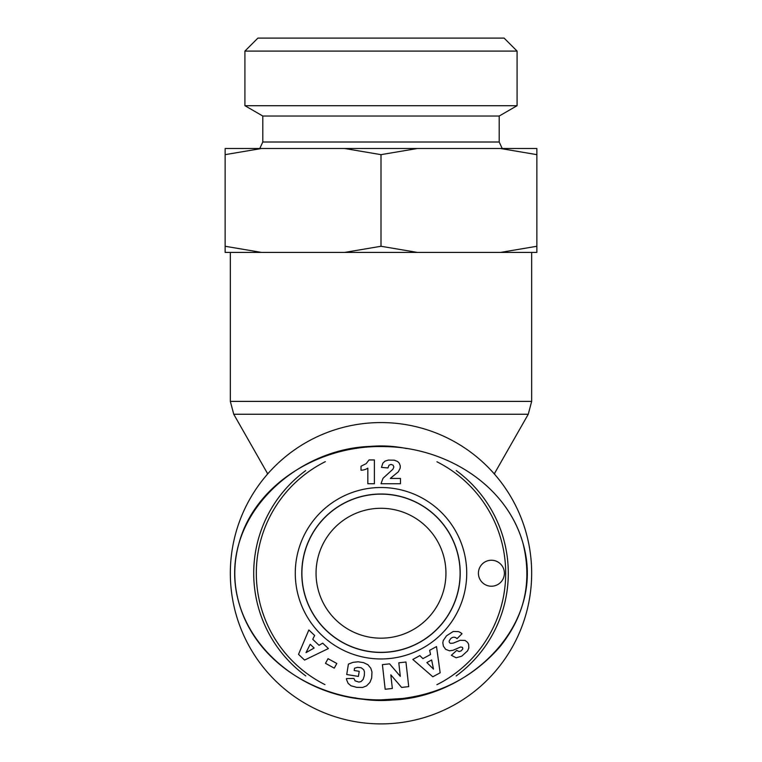 <?xml version="1.0" encoding="UTF-8"?>
<svg xmlns="http://www.w3.org/2000/svg" width="762" height="762" viewBox="0 0 762 762"><rect width="100%" height="100%" fill="white"/><g stroke="black" fill="none" stroke-linecap="round" stroke-linejoin="round"><path stroke-width="1.14" d="M381 494.128A79.105 79.105 0 0 0 312.496 612.781A79.105 79.105 0 0 0 449.504 612.781A79.105 79.105 0 0 0 381 494.128M354.721 697.782A127.292 127.292 0 0 0 406.994 697.84M456.162 675.961A127.292 127.292 0 0 0 456.267 470.573M406.727 448.57A127.292 127.292 0 0 0 356.045 448.418M305.676 470.621A127.292 127.292 0 0 0 305.791 675.923M324.955 684.619A124.692 124.692 0 0 1 325.355 461.648M436.931 461.791A124.692 124.692 0 0 1 436.883 684.705M381 494.052A79.181 79.181 0 0 1 460.181 573.234A79.181 79.181 0 0 1 381 652.415A79.181 79.181 0 0 1 301.819 573.234A79.181 79.181 0 0 1 381 494.052M381 658.959A85.725 85.725 0 0 0 455.238 530.371A85.725 85.725 0 0 0 306.762 530.371A85.725 85.725 0 0 0 381 658.959M392.344 688.467L385.172 689.267L382.41 664.645L389.592 663.845L400.307 676.342L398.802 662.816L405.955 662.016L408.718 686.638L401.612 687.429L390.82 674.837L392.344 688.467M358.111 661.787L363.626 662.664L367.941 664.74L370.808 668.217L371.98 672.008L371.666 678.075L369.951 682.352L366.617 685.838L362.626 687.467L356.673 687.343L350.968 685.771L348.11 683.352L346.567 679.637L346.415 678.58L353.911 678.456L355.082 680.828L358.921 682.085L361.055 681.542L363.16 679.409L364.322 675.684L364.436 671.827L363.741 669.769L361.207 667.75L357.521 667.36L354.54 668.198L354.168 670.503L359.226 671.322L358.397 676.418L346.729 674.532L348.415 664.102L353.054 662.33L358.111 661.787M322.726 643.166L328.393 648.548L304.571 660.092L298.523 654.339L308.848 629.964L314.649 635.489L312.734 639.308L319.03 645.3L322.726 643.166M432.816 676.78L412.813 659.444L419.862 655.625L422.9 658.635L430.549 654.482L429.644 650.319L436.521 646.586L440.15 672.798L432.816 676.78M450.752 638.575L449.256 640.775A2.029 2.029 0 0 0 450.571 643.347L453.2 643.138L460.238 640.29L465.087 640.451L467.563 642.337L468.649 644.338L468.811 648.043L467.582 650.843L461.743 656.177L456.152 657.787L451.361 655.291L456.705 650.415L459.172 651.558L461.248 650.824L462.839 648.833L462.496 647.348L460.581 646.995L453.028 650.291L449.418 650.805L445.684 649.319L443.417 646.243L442.817 642.833L443.236 640.594L446.542 635.794L453.247 631.469L458.295 631.593A9.563 9.563 0 0 1 461.991 633.765L457.048 638.642C455.009 636.746 452.914 636.727 450.752 638.575M390.83 477.974L390.334 478.441L400.469 478.441L400.469 483.737L381 483.737L383.019 478.279L392.916 469.24L393.849 466.992L393.059 465.153L391.058 464.41L389.039 465.182L387.972 467.944L381.467 467.411L382.857 463.134L385.02 461.134L388.363 460.086L394.221 460.181L397.564 461.458L399.24 463.134L400.26 465.877L400.164 468.22L398.355 471.802L390.83 477.974M361.017 470.23L361.017 466.22L366.151 463.648L369.037 459.953L374.399 459.953L374.399 483.737L367.827 483.737L367.827 468.154A13.011 13.011 0 0 1 361.017 470.23M328.051 658.673L336.814 663.483L334.251 668.15L325.488 663.331L328.051 658.673M491.404 560.241A12.992 12.992 0 0 1 502.653 579.73A12.992 12.992 0 0 1 480.155 579.73A12.992 12.992 0 0 1 491.404 560.241M381 699.868C460.972 704.555 548.135 629.012 522.903 542.944C505.358 481.784 441.141 445.789 381 446.561C300.8 441.979 213.741 517.722 239.135 603.637C256.794 664.816 320.907 700.659 381 699.868C460.972 704.555 548.135 629.012 522.903 542.944C505.358 481.784 441.141 445.789 381 446.561C300.8 441.979 213.741 517.722 239.135 603.637C256.794 664.816 320.907 700.659 381 699.868L402.574 698.478C441.693 693.496 474.174 676.227 500.005 646.671C524.685 615.982 532.352 581.549 523.027 543.392C506.463 484.041 444.598 447.313 385.153 446.618C319.097 444.389 254.146 484.851 238.754 544.116C215.979 627.926 295.313 702.326 381 699.868M381 652.453A79.229 79.229 0 0 1 312.391 533.619A79.229 79.229 0 0 1 449.609 533.619A79.229 79.229 0 0 1 381 652.453M314.144 648.033L310.201 644.281L306.029 652.615L314.144 648.033M431.635 659.978L426.853 662.578L433.492 669.112L431.635 659.978M493.69 473.221L494.652 473.221L528.257 414.252L531.666 401.393L230.334 401.393L230.334 252.412M267.348 474.316L267.348 473.221L268.31 473.221M381 723.9A150.666 150.666 0 0 0 511.483 497.9A150.666 150.666 0 0 0 250.517 497.9A150.666 150.666 0 0 0 381 723.9M381 638.175A64.941 64.941 0 0 1 324.755 540.763A64.941 64.941 0 0 1 437.245 540.763A64.941 64.941 0 0 1 381 638.175M517.084 51.092L504.101 38.1L257.899 38.1L244.916 51.092L517.084 51.092L517.084 105.699L499.196 116.034L262.804 116.034L262.804 142.008L499.196 142.008L502.225 148.504M262.804 142.008L259.775 148.504M417.357 148.504L381 154.648L344.643 148.504L536.867 148.504L536.867 154.648L500.51 148.504M261.49 148.504L225.133 154.648L225.133 148.504L344.643 148.504M500.51 252.412L536.867 246.269L536.867 252.412L344.643 252.412L381 246.269L417.357 252.412M225.133 246.269L261.49 252.412L225.133 252.412L225.133 154.648M261.49 252.412L344.643 252.412M517.084 105.699L244.916 105.699L244.916 51.092M381 246.269L381 154.648M536.867 246.269L536.867 154.648M267.348 473.221L233.744 414.252L528.257 414.252M494.652 474.316L494.652 473.221M233.744 414.252L230.334 401.393M531.666 401.393L531.666 252.412M262.804 116.034L244.916 105.699M499.196 116.034L499.196 142.008"/></g></svg>
